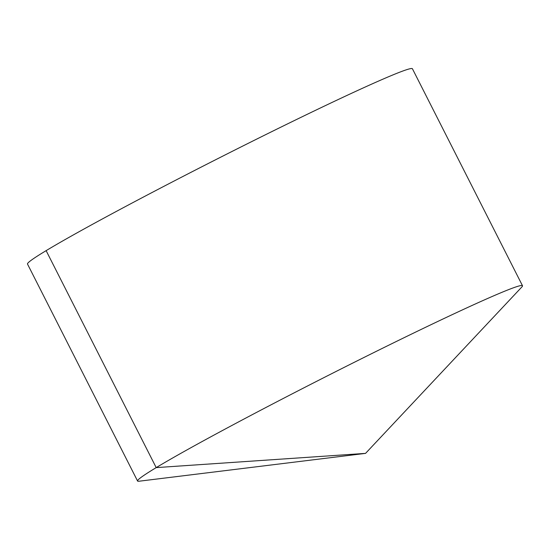 <?xml version="1.0" encoding="UTF-8"?>
<svg xmlns="http://www.w3.org/2000/svg" width="550" height="550" viewBox="0 0 550 550"><rect width="100%" height="100%" fill="white"/><g stroke="black" fill="none" stroke-linecap="round" stroke-linejoin="round"><path stroke-width="0.82" d="M365.551 453.379L521.881 286.942A215.813 7.906 153.1 0 0 522.5 285.739A215.813 7.906 153.1 0 0 412.713 333.499A215.813 7.906 153.1 0 0 137.576 481.023A215.813 7.906 153.1 0 0 138.916 481.236L365.551 453.379L156.2 467.617L46.124 250.642M522.5 285.739L412.424 68.764A215.813 7.906 153.1 0 0 302.637 116.531A215.813 7.906 153.1 0 0 27.5 264.048L137.576 481.023"/></g></svg>
